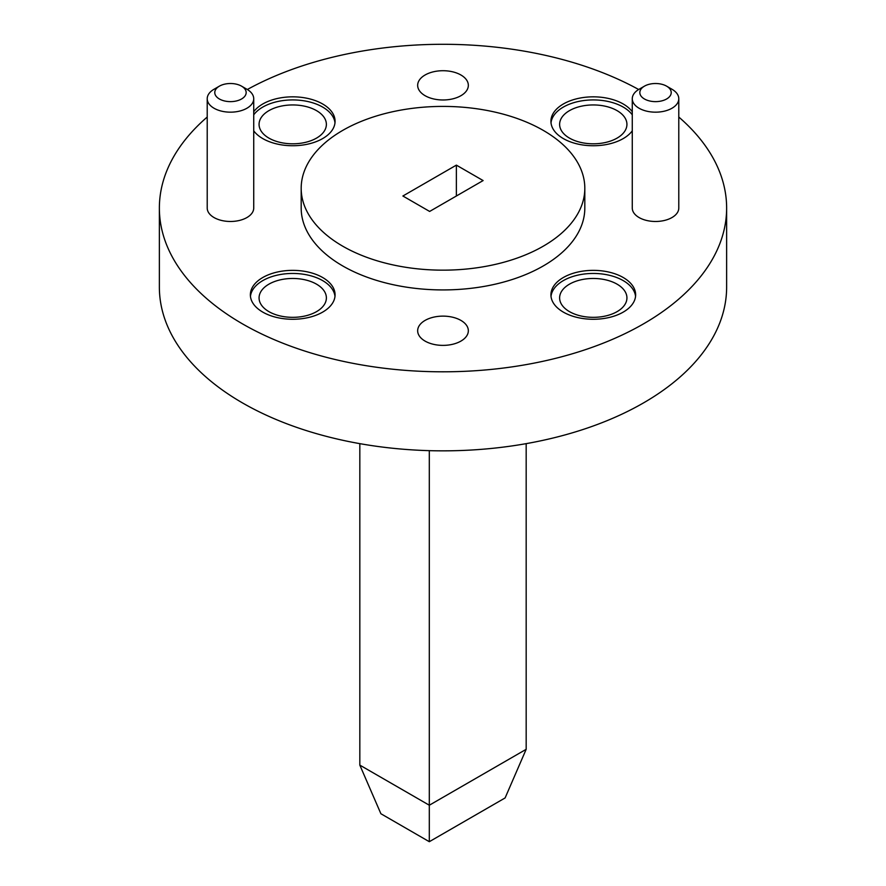 <?xml version="1.0" encoding="UTF-8"?>
<svg xmlns="http://www.w3.org/2000/svg" width="886" height="886" viewBox="0 0 886 886"><rect width="100%" height="100%" fill="white"/><g stroke="black" fill="none" stroke-linecap="round" stroke-linejoin="round"><path stroke-width="1.33" d="M207.213 117.041A283.631 163.755 0 0 0 159.369 208.055L159.369 287.097A283.631 163.755 0 0 0 242.443 402.886A283.631 163.755 0 0 0 551.535 438.382A283.631 163.755 0 0 0 726.631 287.097L726.631 208.055A283.631 163.755 0 0 0 678.787 117.041M268.923 311.639A33.657 19.437 0 0 0 305.592 315.859A33.657 19.437 0 0 0 326.38 297.906A33.657 19.437 0 0 0 292.723 278.47A33.657 19.437 0 0 0 259.066 297.906A33.657 19.437 0 0 0 268.923 311.639M569.488 138.116A33.657 19.437 0 0 0 606.157 142.325A33.657 19.437 0 0 0 626.934 124.372A33.657 19.437 0 0 0 593.277 104.947A33.657 19.437 0 0 0 559.62 124.372A33.657 19.437 0 0 0 569.488 138.116M268.923 138.116A33.657 19.437 0 0 0 305.592 142.325A33.657 19.437 0 0 0 326.38 124.372A33.657 19.437 0 0 0 292.723 104.947A33.657 19.437 0 0 0 259.066 124.372A33.657 19.437 0 0 0 268.923 138.116M569.488 311.639A33.657 19.437 0 0 0 606.157 315.859A33.657 19.437 0 0 0 626.934 297.906A33.657 19.437 0 0 0 593.277 278.47A33.657 19.437 0 0 0 559.62 297.906A33.657 19.437 0 0 0 569.488 311.639M159.369 208.055A283.631 163.755 0 0 0 242.443 323.844A283.631 163.755 0 0 0 551.535 359.339A283.631 163.755 0 0 0 726.631 208.055M638.662 89.497A283.631 163.755 0 0 0 247.338 89.497M207.213 98.745L207.213 208.055A23.258 13.423 0 0 0 214.024 217.546A23.258 13.423 0 0 0 239.364 220.459A23.258 13.423 0 0 0 253.728 208.055L253.728 98.745A23.258 13.423 180 0 1 239.364 111.149A23.258 13.423 180 0 1 214.024 108.236A23.258 13.423 180 0 1 207.213 98.745A23.258 13.423 180 0 1 214.024 89.253L219.374 86.163A15.693 9.059 0 0 0 219.374 98.977A15.693 9.059 0 0 0 241.568 98.977A15.693 9.059 0 0 0 241.568 86.163A15.693 9.059 0 0 0 219.374 86.163M632.272 98.745L632.272 208.055A23.258 13.423 0 0 0 639.083 217.546A23.258 13.423 0 0 0 664.434 220.459A23.258 13.423 0 0 0 678.787 208.055L678.787 98.745A23.258 13.423 180 0 1 664.434 111.149A23.258 13.423 180 0 1 639.083 108.236A23.258 13.423 180 0 1 632.272 98.745A23.258 13.423 180 0 1 639.083 89.253L644.432 86.163A15.693 9.059 0 0 0 644.432 98.977A15.693 9.059 0 0 0 666.626 98.977A15.693 9.059 0 0 0 666.626 86.163A15.693 9.059 0 0 0 644.432 86.163M563.33 312.105A42.351 24.454 0 0 0 609.49 317.409A42.351 24.454 0 0 0 635.639 294.816A42.351 24.454 0 0 0 593.277 270.363A42.351 24.454 0 0 0 550.926 294.816A42.351 24.454 0 0 0 563.33 312.105M253.728 130.84A42.351 24.454 0 0 0 262.765 138.581A42.351 24.454 0 0 0 308.926 143.875A42.351 24.454 0 0 0 335.074 121.282A42.351 24.454 0 0 0 301.162 97.327A42.351 24.454 0 0 0 253.728 111.736M632.272 111.736A42.351 24.454 0 0 0 584.838 97.327A42.351 24.454 0 0 0 550.926 121.282A42.351 24.454 0 0 0 563.33 138.581A42.351 24.454 0 0 0 632.272 130.84M262.765 312.105A42.351 24.454 0 0 0 308.926 317.409A42.351 24.454 0 0 0 335.074 294.816A42.351 24.454 0 0 0 292.723 270.363A42.351 24.454 0 0 0 250.361 294.816A42.351 24.454 0 0 0 262.765 312.105M425.081 341.099A25.34 14.63 0 0 0 452.702 344.266A25.34 14.63 0 0 0 468.34 330.755A25.34 14.63 0 0 0 443 316.125A25.34 14.63 0 0 0 417.66 330.755A25.34 14.63 0 0 0 425.081 341.099M425.081 95.688A25.34 14.63 0 0 0 452.702 98.867A25.34 14.63 0 0 0 468.34 85.344A25.34 14.63 0 0 0 443 70.714A25.34 14.63 0 0 0 417.66 85.344A25.34 14.63 0 0 0 425.081 95.688M301.185 188.286L301.185 208.055A141.815 81.877 0 0 0 342.727 265.944A141.815 81.877 0 0 0 497.267 283.697A141.815 81.877 0 0 0 584.815 208.055L584.815 188.286A141.815 81.877 0 0 0 443 106.409A141.815 81.877 0 0 0 301.185 188.286A141.815 81.877 0 0 0 342.727 246.186A141.815 81.877 0 0 0 497.267 263.928A141.815 81.877 0 0 0 584.815 188.286M402.886 196.005L429.632 211.444L483.114 180.567L456.368 165.128L402.886 196.005M334.986 296.356A42.351 24.454 0 0 0 292.723 273.453A42.351 24.454 0 0 0 250.45 296.356M632.272 114.826A42.351 24.454 0 0 0 586.155 100.273A42.351 24.454 0 0 0 551.014 122.833M334.986 122.833A42.351 24.454 0 0 0 299.845 100.273A42.351 24.454 0 0 0 253.728 114.826M635.55 296.356A42.351 24.454 0 0 0 593.277 273.453A42.351 24.454 0 0 0 551.014 296.356M666.626 86.163L671.976 89.253A23.258 13.423 180 0 1 678.787 98.745M241.568 86.163L246.917 89.253A23.258 13.423 180 0 1 253.728 98.745M359.827 765.116L429.311 805.23L526.173 749.312L505.109 797.943L429.311 841.7L380.891 813.736L359.827 765.116L359.827 443.653M429.311 841.7L429.311 450.653M526.173 749.312L526.173 443.653M456.368 196.005L456.368 165.128"/></g></svg>
